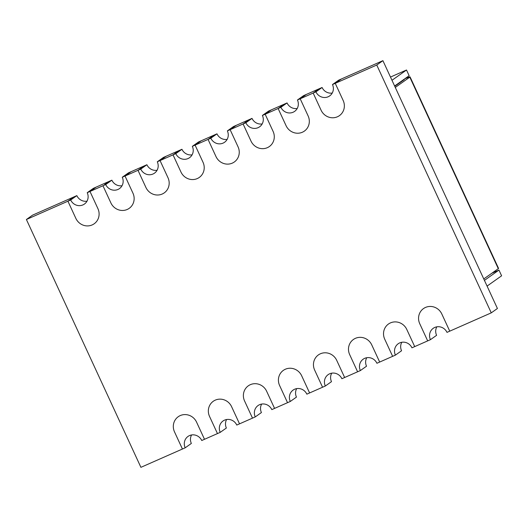 <?xml version="1.0" encoding="UTF-8"?>
<svg xmlns="http://www.w3.org/2000/svg" width="528" height="528" viewBox="0 0 528 528"><rect width="100%" height="100%" fill="white"/><g stroke="black" fill="none" stroke-linecap="round" stroke-linejoin="round"><path stroke-width="0.79" d="M331.716 373.171A9.464 9.029 -125.3 0 0 331.485 381.658L325.327 386.014A9.464 9.029 -125.3 0 1 328.139 374.649A9.464 9.029 -125.3 0 1 341.88 378.721L360.367 370.57A9.464 9.029 -125.3 0 1 363.172 359.198A9.464 9.029 -125.3 0 1 376.919 363.271L395.399 355.12A9.464 9.029 -125.3 0 1 398.211 343.748A9.464 9.029 -125.3 0 1 411.952 347.82L430.439 339.669A9.464 9.029 -125.3 0 1 433.244 328.304A9.464 9.029 -125.3 0 1 446.992 332.376L491.264 312.853L376.754 65.03L335.24 83.332L343.16 100.485A12.613 12.038 54.7 0 1 339.418 115.645A12.613 12.038 54.7 0 1 321.09 110.213L313.17 93.067L300.201 98.782L308.128 115.936A12.613 12.038 54.7 0 1 304.385 131.096A12.613 12.038 54.7 0 1 286.057 125.664L278.131 108.511L265.168 114.233L273.088 131.38A12.613 12.038 54.7 0 1 269.346 146.54A12.613 12.038 54.7 0 1 251.018 141.115L243.098 123.961L230.129 129.677L238.055 146.83A12.613 12.038 54.7 0 1 234.313 161.99A12.613 12.038 54.7 0 1 215.985 156.559L208.058 139.412L195.096 145.127L203.023 162.281L195.096 145.127L201.254 140.765L195.096 145.127L192.337 146.342A9.464 9.029 -125.3 0 1 189.526 157.714A9.464 9.029 -125.3 0 1 175.784 153.641L173.026 154.856L180.952 172.009A12.613 12.038 -125.3 0 0 199.274 177.441A12.613 12.038 -125.3 0 0 203.023 162.281A12.613 12.038 -125.3 0 1 199.274 177.441A12.613 12.038 -125.3 0 1 180.952 172.009L173.026 154.856L160.057 160.578L167.983 177.725L160.057 160.578L166.214 156.215L160.057 160.578L157.298 161.792A9.464 9.029 -125.3 0 1 154.493 173.164A9.464 9.029 -125.3 0 1 140.752 169.092L137.993 170.306L145.913 187.46A12.613 12.038 -125.3 0 0 164.241 192.885A12.613 12.038 -125.3 0 0 167.983 177.725A12.613 12.038 -125.3 0 1 164.241 192.885A12.613 12.038 -125.3 0 1 145.913 187.46L137.993 170.306L125.024 176.022L132.95 193.175L125.024 176.022L131.182 171.666L125.024 176.022L122.265 177.243A9.464 9.029 -125.3 0 1 119.46 188.608A9.464 9.029 -125.3 0 1 105.712 184.536L102.953 185.757L110.88 202.904A12.613 12.038 -125.3 0 0 129.208 208.336A12.613 12.038 -125.3 0 0 132.95 193.175A12.613 12.038 -125.3 0 1 129.208 208.336A12.613 12.038 -125.3 0 1 110.88 202.904L102.953 185.757L89.991 191.473L97.911 208.626L89.991 191.473L96.142 187.11L89.991 191.473L87.232 192.687L93.39 188.331L111.87 180.18A9.464 9.029 -125.3 0 0 122.034 185.724M332.251 93.034A9.464 9.029 54.7 0 1 322.087 87.49L319.328 88.704L314.708 91.978L319.328 88.704L306.359 94.42L300.201 98.782L308.128 115.936A12.613 12.038 54.7 0 1 304.385 131.096A12.613 12.038 54.7 0 1 286.057 125.664L278.131 108.511L284.288 104.155L278.131 108.511L280.889 107.296A9.464 9.029 54.7 0 0 294.637 111.368A9.464 9.029 54.7 0 0 297.442 99.997L300.201 98.782L306.359 94.42L303.6 95.641L297.442 99.997M192.106 154.829A9.464 9.029 -125.3 0 1 181.942 149.279L179.183 150.5L173.026 154.856L179.183 150.5L163.456 157.43L157.298 161.792M157.073 170.273A9.464 9.029 -125.3 0 1 146.903 164.729L144.144 165.944L137.993 170.306L144.144 165.944L128.423 172.88L122.265 177.243M104.491 184.668L109.111 181.394L104.491 184.668M87.001 201.175A9.464 9.029 -125.3 0 1 76.837 195.624L74.078 196.845L67.921 201.201L74.078 196.845L32.558 215.147L26.4 219.509L140.91 467.333L182.431 449.024L174.504 431.878A12.613 12.038 54.7 0 1 178.246 416.717A12.613 12.038 54.7 0 1 196.574 422.143L204.501 439.296L217.463 433.58L209.537 416.427A12.613 12.038 54.7 0 1 213.286 401.267A12.613 12.038 54.7 0 1 231.607 406.699L239.534 423.845L252.503 418.13L244.576 400.983A12.613 12.038 54.7 0 1 248.318 385.816A12.613 12.038 54.7 0 1 266.647 391.248L274.567 408.401L287.536 402.679L279.609 385.532A12.613 12.038 54.7 0 1 283.351 370.372A12.613 12.038 54.7 0 1 301.679 375.797L309.606 392.951L325.327 386.014M227.146 139.379A9.464 9.029 54.7 0 1 216.975 133.835L214.216 135.049L209.603 138.323L214.216 135.049L198.495 141.986L192.337 146.342M262.178 123.928A9.464 9.029 54.7 0 1 252.014 118.384L249.256 119.599L244.636 122.872L249.256 119.599L233.528 126.535L227.37 130.898L230.129 129.677L236.287 125.321L230.129 129.677L238.055 146.83A12.613 12.038 54.7 0 1 234.313 161.99A12.613 12.038 54.7 0 1 215.985 156.559L208.058 139.412L210.817 138.191A9.464 9.029 54.7 0 0 224.565 142.263A9.464 9.029 54.7 0 0 227.37 130.898M297.211 108.484A9.464 9.029 54.7 0 1 287.047 102.934L268.567 111.085L262.409 115.447L265.168 114.233L271.326 109.87L265.168 114.233L273.088 131.38A12.613 12.038 54.7 0 1 269.346 146.54A12.613 12.038 54.7 0 1 251.018 141.115L243.098 123.961L245.857 122.747A9.464 9.029 54.7 0 0 259.598 126.819A9.464 9.029 54.7 0 0 262.409 115.447M491.264 312.853L497.422 308.491L382.912 60.667L338.633 80.19L332.482 84.553L335.24 83.332L341.392 78.976L335.24 83.332L343.16 100.485A12.613 12.038 54.7 0 1 339.418 115.645A12.613 12.038 54.7 0 1 321.09 110.213L313.17 93.067L315.929 91.846A9.464 9.029 54.7 0 0 329.67 95.918A9.464 9.029 54.7 0 0 332.482 84.553M76.837 195.624L70.679 199.987L67.921 201.201L75.841 218.354A12.613 12.038 -125.3 0 0 94.169 223.786A12.613 12.038 -125.3 0 0 97.911 208.626A12.613 12.038 -125.3 0 1 94.169 223.786A12.613 12.038 -125.3 0 1 75.841 218.354L67.921 201.201L26.4 219.509M314.648 370.082L322.568 387.235L314.648 370.082A12.613 12.038 -125.3 0 1 318.391 354.922A12.613 12.038 -125.3 0 0 314.648 370.082M336.719 360.353A12.613 12.038 -125.3 0 0 318.391 354.922A12.613 12.038 -125.3 0 1 336.719 360.353L344.639 377.5L336.719 360.353M349.681 354.638L357.608 371.785L349.681 354.638A12.613 12.038 -125.3 0 1 353.423 339.471A12.613 12.038 -125.3 0 0 349.681 354.638M371.752 344.903A12.613 12.038 -125.3 0 0 353.423 339.471A12.613 12.038 -125.3 0 1 371.752 344.903L379.678 362.056L371.752 344.903M384.721 339.187L392.641 356.334L384.721 339.187A12.613 12.038 -125.3 0 1 388.463 324.027A12.613 12.038 -125.3 0 0 384.721 339.187M406.784 329.452A12.613 12.038 -125.3 0 0 388.463 324.027A12.613 12.038 -125.3 0 1 406.784 329.452L414.711 346.606L406.784 329.452M419.753 323.737L427.68 340.89L419.753 323.737A12.613 12.038 -125.3 0 1 423.496 308.576A12.613 12.038 -125.3 0 0 419.753 323.737M441.824 314.008A12.613 12.038 -125.3 0 0 423.496 308.576A12.613 12.038 -125.3 0 1 441.824 314.008L449.75 331.155L441.824 314.008M209.603 138.323L208.058 139.412L209.603 138.323M382.912 60.667L376.754 65.03M314.708 91.978L313.17 93.067L314.708 91.978M244.636 122.872L243.098 123.961L244.636 122.872M322.087 87.49L315.929 91.846M252.014 118.384L245.857 122.747M70.679 199.987A9.464 9.029 -125.3 0 0 84.421 204.059A9.464 9.029 -125.3 0 0 87.232 192.687M146.903 164.729L140.752 169.092M181.942 149.279L175.784 153.641M191.572 434.966A9.464 9.029 54.7 0 0 191.347 443.447L185.189 447.81A9.464 9.029 54.7 0 1 187.994 436.438A9.464 9.029 54.7 0 1 201.742 440.51L204.501 439.296L196.574 422.143A12.613 12.038 54.7 0 0 178.246 416.717A12.613 12.038 54.7 0 0 174.504 431.878L182.431 449.024L185.189 447.81M231.607 406.699L239.534 423.845L236.775 425.066A9.464 9.029 54.7 0 0 223.034 420.994A9.464 9.029 54.7 0 0 220.222 432.359L217.463 433.58L209.537 416.427A12.613 12.038 54.7 0 1 213.286 401.267A12.613 12.038 54.7 0 1 231.607 406.699M220.222 432.359L226.38 428.003A9.464 9.029 54.7 0 1 226.611 419.516M266.647 391.248L274.567 408.401L271.808 409.616A9.464 9.029 54.7 0 0 258.067 405.544A9.464 9.029 54.7 0 0 255.262 416.915L252.503 418.13L244.576 400.983A12.613 12.038 54.7 0 1 248.318 385.816A12.613 12.038 54.7 0 1 266.647 391.248M255.262 416.915L261.419 412.553A9.464 9.029 54.7 0 1 261.644 404.072M301.679 375.797L309.606 392.951L306.847 394.165A9.464 9.029 54.7 0 0 293.099 390.093A9.464 9.029 54.7 0 0 290.294 401.465L287.536 402.679L279.609 385.532A12.613 12.038 54.7 0 1 283.351 370.372A12.613 12.038 54.7 0 1 301.679 375.797M290.294 401.465L296.452 397.102A9.464 9.029 54.7 0 1 296.683 388.621M436.821 326.825A9.464 9.029 -125.3 0 0 436.597 335.313L430.439 339.669M401.788 342.276A9.464 9.029 -125.3 0 0 401.557 350.757L395.399 355.12M366.749 357.727A9.464 9.029 -125.3 0 0 366.524 366.208L360.367 370.57M111.87 180.18L105.712 184.536M216.975 133.835L210.817 138.191M287.047 102.934L280.889 107.296M491.865 273.214L498.96 270.085L501.6 275.801L487.073 286.09M403.273 79.873A1.577 0.462 -113.8 0 1 403.293 79.913L404.837 78.824A7.887 0.449 155.2 0 1 410.065 76.877A7.887 0.449 155.2 0 1 409.807 77.141L498.3 268.66A7.887 0.449 155.2 0 0 498.557 268.389L410.065 76.877M403.095 79.999L404.29 79.576L394.766 86.321M395.281 87.43L409.807 77.141M483.773 278.942L498.3 268.66M494.109 272.224A7.887 2.317 66.2 0 0 493.931 271.748M498.96 270.085L484.433 280.375M399.861 72.93A7.887 2.317 66.2 0 0 399.729 72.97A7.887 2.317 66.2 0 0 399.61 73.036L390.489 77.062L399.729 72.97M394.621 86.005L409.147 75.715L406.507 70L399.61 73.036M391.981 80.289L406.507 70"/></g></svg>
